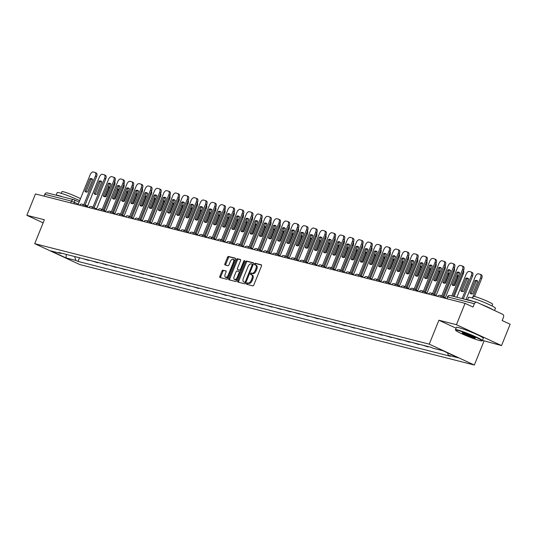 <?xml version="1.0" encoding="UTF-8"?>
<svg xmlns="http://www.w3.org/2000/svg" width="537" height="537" viewBox="0 0 537 537"><rect width="100%" height="100%" fill="white"/><g stroke="black" fill="none" stroke-linecap="round" stroke-linejoin="round"><path stroke-width="0.81" d="M246.577 283.476A0.799 0.409 -65.2 0 0 246.644 284.301A0.799 0.409 -65.2 0 0 246.684 284.315L252.82 285.872A1.141 0.591 -65.2 0 0 253.82 284.972L261.479 266.016A1.141 0.591 -65.2 0 0 261.378 264.835A1.141 0.591 -65.2 0 0 261.324 264.822L255.189 263.258A0.799 0.409 -65.2 0 0 254.491 263.889A0.799 0.409 -65.2 0 0 254.558 264.714A0.799 0.409 -65.2 0 0 254.598 264.728L255.39 264.929A3.645 1.886 -65.2 0 1 255.558 264.996A3.645 1.886 -65.2 0 1 255.874 268.769L255.236 270.353A3.645 1.886 -65.2 0 1 252.028 273.252L251.235 273.044A0.799 0.409 -65.2 0 0 250.531 273.682A0.799 0.409 -65.2 0 0 250.604 274.508A0.799 0.409 -65.2 0 0 250.638 274.521L251.437 274.722A3.645 1.886 -65.2 0 1 251.605 274.783A3.645 1.886 -65.2 0 1 251.92 278.562L251.282 280.139A3.645 1.886 -65.2 0 1 248.074 283.039L247.282 282.838A0.799 0.409 -65.2 0 0 246.577 283.476M252.336 275.139A3.645 1.886 -65.2 0 1 252.504 275.199A3.645 1.886 -65.2 0 1 252.82 278.978L252.182 280.562A3.645 1.886 -65.2 0 1 248.973 283.455L248.181 283.254A0.799 0.409 -65.2 0 0 247.476 283.892A0.799 0.409 -65.2 0 0 247.396 284.496M261.573 265.07L256.095 263.674A0.799 0.409 -65.2 0 0 255.39 264.305A0.799 0.409 -65.2 0 0 255.31 264.909M256.29 265.352A3.645 1.886 -65.2 0 1 256.464 265.412A3.645 1.886 -65.2 0 1 256.78 269.191L256.142 270.769A3.645 1.886 -65.2 0 1 252.934 273.669L252.135 273.467A0.799 0.409 -65.2 0 0 251.437 274.098A0.799 0.409 -65.2 0 0 251.35 274.702M222.989 270.091A1.141 0.591 -65.2 0 0 221.989 270.997L219.841 276.313A1.141 0.591 -65.2 0 0 219.935 277.495A1.141 0.591 -65.2 0 0 219.989 277.515L226.802 279.247A1.141 0.591 -65.2 0 0 227.809 278.347L235.461 259.391A1.141 0.591 -65.2 0 0 235.367 258.21A1.141 0.591 -65.2 0 0 235.313 258.196L228.5 256.458A1.141 0.591 -65.2 0 0 227.493 257.364L224.902 263.788A1.141 0.591 -65.2 0 0 224.996 264.969A1.141 0.591 -65.2 0 0 225.05 264.983L227.97 265.728A1.141 0.591 -65.2 0 0 228.97 264.822L230.259 261.64A3.047 1.577 -65.2 0 1 233.085 259.264A3.047 1.577 -65.2 0 1 233.347 262.425L228.306 274.904A3.047 1.577 -65.2 0 1 225.48 277.273A3.047 1.577 -65.2 0 1 225.218 274.112L226.057 272.037A1.141 0.591 -65.2 0 0 225.956 270.856A1.141 0.591 -65.2 0 0 225.902 270.836L223.889 270.507A1.141 0.591 -65.2 0 0 222.889 271.413L220.741 276.73A1.141 0.591 -65.2 0 0 220.647 277.683M482.448 340.398L501.524 345.58L456.43 324.697L438.897 320.233L429.238 344.15L34.717 243.677L44.383 219.761L26.85 215.297L35.476 193.951L465.055 303.351L473.037 307.05L474.379 303.727L447.73 296.934L446.67 298.673M456.43 324.697L465.055 303.351M237.797 280.891A1.141 0.591 -65.2 0 0 237.898 282.066A1.141 0.591 -65.2 0 0 237.951 282.086L244.765 283.825A1.141 0.591 -65.2 0 0 245.765 282.918L253.424 263.969A1.141 0.591 -65.2 0 0 253.323 262.788A1.141 0.591 -65.2 0 0 253.269 262.768L246.456 261.029A1.141 0.591 -65.2 0 0 245.456 261.935L237.797 280.891L238.697 281.307A1.141 0.591 -65.2 0 0 238.603 282.254M235.783 281.536L228.97 279.804A1.141 0.591 -65.2 0 1 228.916 279.784A1.141 0.591 -65.2 0 1 228.816 278.602L236.475 259.653A1.141 0.591 -65.2 0 1 237.475 258.747L240.395 259.485A1.141 0.591 -65.2 0 1 240.448 259.505A1.141 0.591 -65.2 0 1 240.542 260.687L237.441 268.372A1.141 0.591 -65.2 0 0 237.542 269.554A1.141 0.591 -65.2 0 0 237.596 269.574L239.529 270.064A1.141 0.591 -65.2 0 0 240.529 269.158L243.764 261.157A0.799 0.409 -65.2 0 1 244.503 260.539A0.799 0.409 -65.2 0 1 244.57 261.365L236.79 280.629A1.141 0.591 -65.2 0 1 235.783 281.536M501.524 345.58L510.15 324.234L502.169 320.542L503.511 317.213A2.323 1.98 104.3 0 0 502.572 314.232L477.051 302.412A2.323 1.98 104.3 0 0 476.755 302.311A2.323 1.98 104.3 0 0 474.379 303.727M483.991 341.116L474.332 365.032L79.812 264.56L34.717 243.677M26.85 215.297L43.141 222.842M44.068 196.139L44.799 194.32A2.323 1.98 -75.7 0 1 47.175 192.911L73.824 199.697A2.323 1.98 104.3 0 0 71.448 201.107L44.799 194.32M428.251 346.58L428.11 346.915L426.318 346.09M422.438 345.096L428.11 346.915M419.075 344.244L418.934 344.579L417.142 343.747M413.255 342.76L418.934 344.579M409.892 341.901L409.758 342.244L407.966 341.411M404.079 340.424L409.758 342.244M400.716 339.565L400.582 339.908L398.783 339.075M394.903 338.088L400.582 339.908M391.54 337.229L391.399 337.572L389.607 336.739M385.727 335.753L391.399 337.572M382.364 334.893L382.223 335.229L380.431 334.403M376.544 333.41L382.223 335.229M373.181 332.557L373.047 332.893L371.255 332.061M367.368 331.074L373.047 332.893M364.005 330.221L363.871 330.557L362.072 329.725M358.192 328.738L363.871 330.557M354.829 327.879L354.688 328.221L352.896 327.389M349.016 326.402L354.688 328.221M345.653 325.543L345.513 325.885L343.72 325.053M339.84 324.066L345.513 325.885M336.471 323.207L336.337 323.543L334.544 322.717M330.658 321.723L336.337 323.543M327.295 320.871L327.161 321.207L325.362 320.374M321.482 319.387L327.161 321.207M318.119 318.535L317.985 318.871L316.186 318.038M312.306 317.052L317.985 318.871M308.943 316.192L308.802 316.535L307.01 315.702M303.13 314.716L308.802 316.535M299.76 313.856L299.626 314.199L297.834 313.366M293.947 312.38L299.626 314.199M290.584 311.52L290.45 311.856L288.658 311.03M284.771 310.037L290.45 311.856M281.408 309.184L281.274 309.52L279.475 308.694M275.595 307.701L281.274 309.52M272.232 306.849L272.091 307.184L270.299 306.352M266.419 305.365L272.091 307.184M263.049 304.506L262.915 304.848L261.123 304.016M257.236 303.029L262.915 304.848M253.873 302.17L253.739 302.512L251.947 301.68M248.06 300.693L253.739 302.512M244.697 299.834L244.563 300.17L242.764 299.344M238.884 298.35L244.563 300.17M235.521 297.498L235.381 297.834L233.588 297.008M229.708 296.015L235.381 297.834M226.345 295.162L226.205 295.498L224.412 294.665M220.526 293.679L226.205 295.498M217.163 292.819L217.029 293.162L215.236 292.329M211.35 291.343L217.029 293.162M207.987 290.483L207.853 290.826L206.054 289.993M202.174 289.007L207.853 290.826M198.811 288.147L198.67 288.49L196.878 287.657M192.998 286.664L198.67 288.49M189.635 285.812L189.494 286.147L187.702 285.322M183.815 284.328L189.494 286.147M180.452 283.476L180.318 283.811L178.526 282.979M174.639 281.992L180.318 283.811M171.276 281.133L171.142 281.475L169.343 280.643M165.463 279.656L171.142 281.475M162.1 278.797L161.959 279.139L160.167 278.307M156.287 277.32L161.959 279.139M152.924 276.461L152.783 276.803L150.991 275.971M147.111 274.978L152.783 276.803M143.741 274.125L143.607 274.461L141.815 273.635M137.928 272.642L143.607 274.461M134.565 271.789L134.431 272.125L132.639 271.292M128.752 270.306L134.431 272.125M125.39 269.446L125.255 269.789L123.456 268.956M119.576 267.97L125.255 269.789M116.214 267.111L116.073 267.453L114.28 266.62M110.4 265.634L116.073 267.453M107.031 264.775L106.897 265.117L105.104 264.285M101.218 263.298L106.897 265.117M97.855 262.439L97.721 262.774L95.928 261.949M92.042 260.955L97.721 262.774M88.679 260.103L88.545 260.438L86.746 259.606M82.866 258.619L88.545 260.438M74.67 256.532L75.898 260.445L66.017 257.928L50.867 250.913L60.748 253.43L58.627 252.45L431.03 347.285L433.144 348.271L443.032 350.782L458.182 357.803L448.301 355.286L447.543 352.876M75.898 260.445L78.019 261.425L450.415 356.266L448.301 355.286M429.238 344.15L474.332 365.032M438.897 320.233L456.081 328.188M79.503 257.76L78.019 261.425M60.748 253.43L61.339 253.142M66.333 254.41L66.017 257.928M253.518 263.016L247.356 261.452A1.141 0.591 -65.2 0 0 246.355 262.358L238.697 281.307M244.724 282.187A0.799 0.409 -65.2 0 0 245.429 281.556L252.148 264.922A0.799 0.409 -65.2 0 0 252.075 264.09A0.799 0.409 -65.2 0 0 252.041 264.076L251.202 263.868A3.645 1.886 -65.2 0 0 247.993 266.761L243.402 278.132A3.645 1.886 -65.2 0 0 243.717 281.912A3.645 1.886 -65.2 0 0 243.885 281.972L245.624 282.603A0.799 0.409 -65.2 0 0 245.926 282.522M253.122 264.707A0.799 0.409 -65.2 0 0 252.981 264.513A0.799 0.409 -65.2 0 0 252.94 264.499L252.115 264.11M244.463 282.24A3.645 1.886 -65.2 0 0 244.617 282.334A3.645 1.886 -65.2 0 0 244.791 282.395L243.885 281.972M245.624 282.603L244.791 282.395M240.636 259.74L238.381 259.163A1.141 0.591 -65.2 0 0 237.374 260.069L229.722 279.018A1.141 0.591 -65.2 0 0 229.628 279.972M238.394 269.943A1.141 0.591 -65.2 0 0 238.441 269.97A1.141 0.591 -65.2 0 0 238.495 269.99L240.428 270.48A1.141 0.591 -65.2 0 0 240.972 270.265M234.219 276.347A3.047 1.577 -65.2 0 0 234.481 279.508A3.047 1.577 -65.2 0 0 237.307 277.132L239.086 272.742A1.141 0.591 -65.2 0 0 238.985 271.561A1.141 0.591 -65.2 0 0 238.931 271.541L236.998 271.044A1.141 0.591 -65.2 0 0 235.991 271.95L234.219 276.347M234.481 279.508L235.387 279.925A3.047 1.577 -65.2 0 0 237.542 278.77M240.12 272.387A1.141 0.591 -65.2 0 0 239.885 271.977A1.141 0.591 -65.2 0 0 239.831 271.957L239.032 271.588M226.151 271.084L223.889 270.507M225.48 277.273L226.386 277.689A3.047 1.577 -65.2 0 0 228.54 276.535M234.595 261.546A3.047 1.577 -65.2 0 0 233.984 259.686L233.085 259.264M235.555 258.445L229.4 256.874A1.141 0.591 -65.2 0 0 228.4 257.78L225.802 264.204A1.141 0.591 -65.2 0 0 225.708 265.15M472.788 293.732L477.809 281.307A7.256 3.746 -65.2 0 0 476.963 280.582A7.256 3.746 -65.2 0 0 475.044 280.603L470.029 293.027A7.256 3.746 -65.2 0 0 470.868 293.746A7.256 3.746 -65.2 0 0 472.788 293.732M472.412 298.042L480.548 277.911A3.484 1.799 -65.2 0 0 480.246 274.3A3.484 1.799 -65.2 0 0 480.078 274.246L478.373 273.81A3.484 1.799 -65.2 0 0 475.312 276.575L466.015 299.572M471.499 293.92A7.256 3.746 -65.2 0 1 471.197 293.571L476.218 281.146L475.044 280.603M477.507 280.952A7.256 3.746 -65.2 0 0 476.218 281.146M481.253 274.79A3.484 1.799 114.8 0 1 481.414 274.843A3.484 1.799 114.8 0 1 481.716 278.455L480.548 277.911M474.446 296.458L481.716 278.455M471.197 293.571L470.029 293.027M453.463 285.57A7.256 3.746 114.8 0 1 453.161 285.214L458.182 272.789A7.256 3.746 114.8 0 1 459.471 272.601M463.216 266.433A3.484 1.799 114.8 0 1 463.377 266.493A3.484 1.799 114.8 0 1 463.679 270.098L453.1 296.283M457.007 272.246L451.986 284.67A7.256 3.746 114.8 0 0 452.832 285.395A7.256 3.746 114.8 0 0 454.752 285.375L459.773 272.95A7.256 3.746 114.8 0 0 458.927 272.232A7.256 3.746 114.8 0 0 457.007 272.246L458.182 272.789M451.839 295.961L462.505 269.561A3.484 1.799 -65.2 0 0 462.203 265.949A3.484 1.799 -65.2 0 0 462.042 265.889L460.337 265.459A3.484 1.799 -65.2 0 0 457.269 268.225L445.126 298.277M451.986 284.67L453.161 285.214M463.612 291.39L468.633 278.972A7.256 3.746 -65.2 0 0 467.787 278.247A7.256 3.746 -65.2 0 0 465.868 278.267L460.847 290.685A7.256 3.746 -65.2 0 0 461.692 291.41A7.256 3.746 -65.2 0 0 463.612 291.39M462.075 298.572L471.365 275.575A3.484 1.799 -65.2 0 0 471.063 271.964A3.484 1.799 -65.2 0 0 470.902 271.903L469.197 271.474A3.484 1.799 -65.2 0 0 466.129 274.239L456.839 297.236M462.323 291.584A7.256 3.746 -65.2 0 1 462.021 291.229L467.042 278.81L465.868 278.267M468.331 278.616A7.256 3.746 -65.2 0 0 467.042 278.81M472.077 272.447A3.484 1.799 114.8 0 1 472.238 272.507A3.484 1.799 114.8 0 1 472.54 276.119L471.365 275.575M463.337 298.894L472.54 276.119M462.021 291.229L460.847 290.685M458.585 275.897A7.256 3.746 -65.2 0 0 456.947 275.843M454.201 285.536L457.86 276.468L456.88 276.011M458.417 276.313A7.256 3.746 -65.2 0 0 457.86 276.468M463.491 270.561A3.484 1.799 114.8 0 1 463.364 273.776L462.377 273.326M454.161 296.558L463.364 273.776M444.287 283.234A7.256 3.746 114.8 0 1 443.985 282.878L448.999 270.453A7.256 3.746 114.8 0 1 450.295 270.265M454.034 264.097A3.484 1.799 114.8 0 1 454.201 264.157A3.484 1.799 114.8 0 1 454.503 267.762L442.857 296.585M447.831 269.91L442.81 282.334A7.256 3.746 114.8 0 0 443.656 283.059A7.256 3.746 114.8 0 0 445.576 283.039L450.597 270.614A7.256 3.746 114.8 0 0 449.751 269.889A7.256 3.746 114.8 0 0 447.831 269.91L448.999 270.453M441.683 296.041L453.329 267.218A3.484 1.799 -65.2 0 0 453.027 263.613A3.484 1.799 -65.2 0 0 452.866 263.553L451.161 263.117A3.484 1.799 -65.2 0 0 448.093 265.889L435.95 295.941M442.81 282.334L443.985 282.878M435.111 280.891A7.256 3.746 114.8 0 1 434.802 280.542L439.823 268.117A7.256 3.746 114.8 0 1 441.112 267.923M444.858 261.761A3.484 1.799 114.8 0 1 445.025 261.814A3.484 1.799 114.8 0 1 445.327 265.426L433.681 294.242M438.655 267.574L433.634 279.999A7.256 3.746 114.8 0 0 434.48 280.723A7.256 3.746 114.8 0 0 436.4 280.703L441.421 268.278A7.256 3.746 114.8 0 0 440.575 267.554A7.256 3.746 114.8 0 0 438.655 267.574L439.823 268.117M432.507 293.699L444.153 264.882A3.484 1.799 -65.2 0 0 443.851 261.277A3.484 1.799 -65.2 0 0 443.69 261.217L441.978 260.781A3.484 1.799 -65.2 0 0 438.917 263.553L426.774 293.605M433.634 279.999L434.802 280.542M457.772 330.403A14.163 1.161 -158 0 0 455.658 330.302A14.163 1.161 -158 0 0 465.344 335.33A14.163 1.161 -158 0 0 479.783 340.592A14.163 1.161 -158 0 0 481.823 340.874A14.163 1.161 -158 0 0 473.245 336.108A14.163 1.161 -158 0 0 457.772 330.403M455.658 330.302L455.463 329.852A14.512 1.188 22 0 1 455.457 329.738A14.512 1.188 22 0 1 457.631 329.953A14.512 1.188 22 0 1 472.956 335.578A14.512 1.188 22 0 1 482.36 340.612A14.512 1.188 22 0 1 482.28 340.686L481.823 340.874M463.277 332.953A7.082 0.584 22 0 1 470.493 335.585A7.082 0.584 22 0 1 475.339 338.095A7.082 0.584 22 0 1 474.278 338.048A7.082 0.584 22 0 1 466.546 335.195A7.082 0.584 22 0 1 462.25 332.812A7.082 0.584 22 0 1 463.277 332.953M462.787 332.839A6.733 0.55 -158 0 0 467.727 335.289A6.733 0.55 -158 0 0 474.137 337.598A6.733 0.55 -158 0 0 474.936 337.746M467.492 299.948L468.539 297.35A14.512 1.188 22 0 1 470.721 297.565A14.512 1.188 22 0 1 486.045 303.183A14.512 1.188 22 0 1 495.45 308.218L494.523 310.507M467.532 299.961A14.512 1.188 22 0 1 469.64 300.243A14.512 1.188 22 0 1 474.158 301.646M472.62 298.102L473.305 296.404A10.445 0.859 22 0 1 474.876 296.558A10.445 0.859 22 0 1 485.904 300.606A10.445 0.859 22 0 1 492.677 304.231L491.993 305.929M455.457 329.738L456.41 327.382A14.512 1.188 22 0 1 458.585 327.597A14.512 1.188 22 0 1 473.909 333.215A14.512 1.188 22 0 1 483.313 338.25L482.36 340.612M480.595 304.056A14.512 1.188 22 0 1 493.355 309.963M56.143 195.193L57.197 192.595A14.512 1.188 22 0 1 59.379 192.81A14.512 1.188 22 0 1 79.677 200.697M56.19 195.206A14.512 1.188 22 0 1 58.291 195.488A14.512 1.188 22 0 1 62.809 196.891M61.272 193.347L61.963 191.649A10.445 0.859 22 0 1 63.527 191.803A10.445 0.859 22 0 1 72.388 194.938A10.445 0.859 22 0 1 80.476 198.717M449.409 273.561A7.256 3.746 -65.2 0 0 447.771 273.508M445.025 283.194L448.684 274.132L447.704 273.675M449.234 273.977A7.256 3.746 -65.2 0 0 448.684 274.132M454.315 268.225A3.484 1.799 114.8 0 1 454.188 271.44L453.201 270.984M443.844 297.042L454.188 271.44M440.226 271.219A7.256 3.746 -65.2 0 0 438.595 271.165M435.843 280.858L439.508 271.796L438.521 271.339M440.058 271.641A7.256 3.746 -65.2 0 0 439.508 271.796M445.139 265.882A3.484 1.799 114.8 0 1 445.005 269.104L444.025 268.648M434.668 294.699L445.005 269.104M431.05 268.883A7.256 3.746 -65.2 0 0 429.412 268.829M426.667 278.522L430.332 269.46L429.345 269.003M430.882 269.299A7.256 3.746 -65.2 0 0 430.332 269.46M435.963 263.546A3.484 1.799 114.8 0 1 435.829 266.768L434.842 266.312M425.485 292.363L435.829 266.768M425.928 278.555A7.256 3.746 114.8 0 1 425.626 278.206L430.647 265.781A7.256 3.746 114.8 0 1 431.936 265.587M435.682 259.425A3.484 1.799 114.8 0 1 435.843 259.478A3.484 1.799 114.8 0 1 436.145 263.09L424.505 291.906M429.472 265.238L424.458 277.663A7.256 3.746 114.8 0 0 425.297 278.381A7.256 3.746 114.8 0 0 427.217 278.367L432.238 265.943A7.256 3.746 114.8 0 0 431.399 265.218A7.256 3.746 114.8 0 0 429.472 265.238L430.647 265.781M423.331 291.363L434.977 262.546A3.484 1.799 -65.2 0 0 434.675 258.935A3.484 1.799 -65.2 0 0 434.507 258.881L432.802 258.445A3.484 1.799 -65.2 0 0 429.741 261.21L417.598 291.269M424.458 277.663L425.626 278.206M416.752 276.219A7.256 3.746 114.8 0 1 416.45 275.864L421.471 263.445A7.256 3.746 114.8 0 1 422.76 263.251M426.506 257.082A3.484 1.799 114.8 0 1 426.667 257.142A3.484 1.799 114.8 0 1 426.969 260.754L415.323 289.571M420.296 262.902L415.276 275.327A7.256 3.746 114.8 0 0 416.121 276.045A7.256 3.746 114.8 0 0 418.041 276.025L423.062 263.607A7.256 3.746 114.8 0 0 422.216 262.882A7.256 3.746 114.8 0 0 420.296 262.902L421.471 263.445M414.155 289.027L425.794 260.21A3.484 1.799 -65.2 0 0 425.492 256.599A3.484 1.799 -65.2 0 0 425.331 256.538L423.626 256.109A3.484 1.799 -65.2 0 0 420.558 258.874L408.415 288.933M415.276 275.327L416.45 275.864M407.576 273.883A7.256 3.746 114.8 0 1 407.274 273.528L412.295 261.103A7.256 3.746 114.8 0 1 413.584 260.915M417.33 254.746A3.484 1.799 114.8 0 1 417.491 254.807A3.484 1.799 114.8 0 1 417.793 258.418L406.147 287.235M411.12 260.566L406.1 272.984A7.256 3.746 114.8 0 0 406.945 273.709A7.256 3.746 114.8 0 0 408.865 273.689L413.886 261.264A7.256 3.746 114.8 0 0 413.04 260.546A7.256 3.746 114.8 0 0 411.12 260.566L412.295 261.103M404.979 286.691L416.618 257.874A3.484 1.799 -65.2 0 0 416.316 254.263A3.484 1.799 -65.2 0 0 416.155 254.202L414.45 253.773A3.484 1.799 -65.2 0 0 411.382 256.538L399.239 286.59M406.1 272.984L407.274 273.528M398.4 271.547A7.256 3.746 114.8 0 1 398.098 271.192L403.112 258.767A7.256 3.746 114.8 0 1 404.401 258.579M408.147 252.41A3.484 1.799 114.8 0 1 408.315 252.471A3.484 1.799 114.8 0 1 408.617 256.075L396.971 284.899M401.945 258.223L396.924 270.648A7.256 3.746 114.8 0 0 397.769 271.373A7.256 3.746 114.8 0 0 399.689 271.353L404.71 258.928A7.256 3.746 114.8 0 0 403.864 258.203A7.256 3.746 114.8 0 0 401.945 258.223L403.112 258.767M395.796 284.355L407.442 255.531A3.484 1.799 -65.2 0 0 407.14 251.927A3.484 1.799 -65.2 0 0 406.979 251.866L405.267 251.43A3.484 1.799 -65.2 0 0 402.206 254.202L390.063 284.254M396.924 270.648L398.098 271.192M389.218 269.205A7.256 3.746 114.8 0 1 388.916 268.856L393.936 256.431A7.256 3.746 114.8 0 1 395.225 256.236M398.971 250.074A3.484 1.799 114.8 0 1 399.132 250.128A3.484 1.799 114.8 0 1 399.434 253.739L387.795 282.556M392.762 255.887L387.748 268.312A7.256 3.746 114.8 0 0 388.587 269.037A7.256 3.746 114.8 0 0 390.513 269.017L395.527 256.592A7.256 3.746 114.8 0 0 394.688 255.867A7.256 3.746 114.8 0 0 392.762 255.887L393.936 256.431M386.62 282.019L398.266 253.196A3.484 1.799 -65.2 0 0 397.964 249.591A3.484 1.799 -65.2 0 0 397.796 249.53L396.091 249.094A3.484 1.799 -65.2 0 0 393.03 251.866L380.887 281.918M387.748 268.312L388.916 268.856M380.042 266.869A7.256 3.746 114.8 0 1 379.74 266.52L384.761 254.095A7.256 3.746 114.8 0 1 386.049 253.9M389.795 247.738A3.484 1.799 114.8 0 1 389.956 247.792A3.484 1.799 114.8 0 1 390.258 251.403L378.612 280.22M383.586 253.551L378.565 265.976A7.256 3.746 114.8 0 0 379.411 266.701A7.256 3.746 114.8 0 0 381.33 266.681L386.351 254.256A7.256 3.746 114.8 0 0 385.506 253.531A7.256 3.746 114.8 0 0 383.586 253.551L384.761 254.095M377.444 279.676L389.083 250.86A3.484 1.799 -65.2 0 0 388.781 247.248A3.484 1.799 -65.2 0 0 388.62 247.195L386.915 246.758A3.484 1.799 -65.2 0 0 383.848 249.524L371.705 279.582M378.565 265.976L379.74 266.52M370.866 264.533A7.256 3.746 114.8 0 1 370.564 264.177L375.585 251.759A7.256 3.746 114.8 0 1 376.873 251.564M380.619 245.396A3.484 1.799 114.8 0 1 380.78 245.456A3.484 1.799 114.8 0 1 381.082 249.067L369.436 277.884M374.41 251.215L369.389 263.64A7.256 3.746 114.8 0 0 370.235 264.358A7.256 3.746 114.8 0 0 372.154 264.338L377.175 251.92A7.256 3.746 114.8 0 0 376.33 251.195A7.256 3.746 114.8 0 0 374.41 251.215L375.585 251.759M368.268 277.34L379.907 248.524A3.484 1.799 -65.2 0 0 379.605 244.912A3.484 1.799 -65.2 0 0 379.444 244.859L377.739 244.422A3.484 1.799 -65.2 0 0 374.672 247.188L362.529 277.246M369.389 263.64L370.564 264.177M361.69 262.197A7.256 3.746 114.8 0 1 361.388 261.841L366.402 249.416A7.256 3.746 114.8 0 1 367.691 249.228M371.436 243.06A3.484 1.799 114.8 0 1 371.604 243.12A3.484 1.799 114.8 0 1 371.906 246.731L360.26 275.548M365.234 248.879L360.213 261.297A7.256 3.746 114.8 0 0 361.059 262.022A7.256 3.746 114.8 0 0 362.978 262.002L367.999 249.577A7.256 3.746 114.8 0 0 367.154 248.859A7.256 3.746 114.8 0 0 365.234 248.879L366.402 249.416M359.085 275.004L370.731 246.188A3.484 1.799 -65.2 0 0 370.429 242.576A3.484 1.799 -65.2 0 0 370.268 242.516L368.563 242.086A3.484 1.799 -65.2 0 0 365.496 244.852L353.353 274.904M360.213 261.297L361.388 261.841M352.514 259.861A7.256 3.746 114.8 0 1 352.205 259.505L357.226 247.08A7.256 3.746 114.8 0 1 358.515 246.892M362.26 240.724A3.484 1.799 114.8 0 1 362.421 240.784A3.484 1.799 114.8 0 1 362.723 244.389L351.084 273.212M356.051 246.537L351.037 258.962A7.256 3.746 114.8 0 0 351.876 259.686A7.256 3.746 114.8 0 0 353.802 259.666L358.817 247.242A7.256 3.746 114.8 0 0 357.978 246.517A7.256 3.746 114.8 0 0 356.051 246.537L357.226 247.08M349.909 272.668L361.555 243.845A3.484 1.799 -65.2 0 0 361.253 240.24A3.484 1.799 -65.2 0 0 361.086 240.18L359.381 239.744A3.484 1.799 -65.2 0 0 356.32 242.516L344.177 272.568M351.037 258.962L352.205 259.505M343.331 257.518A7.256 3.746 114.8 0 1 343.029 257.169L348.05 244.744A7.256 3.746 114.8 0 1 349.339 244.55M353.084 238.388A3.484 1.799 114.8 0 1 353.245 238.441A3.484 1.799 114.8 0 1 353.547 242.053L341.908 270.87M346.875 244.201L341.854 256.626A7.256 3.746 114.8 0 0 342.7 257.351A7.256 3.746 114.8 0 0 344.62 257.33L349.641 244.906A7.256 3.746 114.8 0 0 348.795 244.181A7.256 3.746 114.8 0 0 346.875 244.201L348.05 244.744M340.733 270.333L352.373 241.509A3.484 1.799 -65.2 0 0 352.077 237.904A3.484 1.799 -65.2 0 0 351.91 237.844L350.205 237.408A3.484 1.799 -65.2 0 0 347.137 240.18L334.994 270.232M341.854 256.626L343.029 257.169M334.155 255.182A7.256 3.746 114.8 0 1 333.853 254.833L338.874 242.409A7.256 3.746 114.8 0 1 340.163 242.214M343.908 236.052A3.484 1.799 114.8 0 1 344.069 236.105A3.484 1.799 114.8 0 1 344.371 239.717L332.725 268.534M337.699 241.865L332.678 254.29A7.256 3.746 114.8 0 0 333.524 255.015A7.256 3.746 114.8 0 0 335.444 254.994L340.465 242.57A7.256 3.746 114.8 0 0 339.619 241.845A7.256 3.746 114.8 0 0 337.699 241.865L338.874 242.409M331.557 267.99L343.197 239.173A3.484 1.799 -65.2 0 0 342.895 235.562A3.484 1.799 -65.2 0 0 342.734 235.508L341.029 235.072A3.484 1.799 -65.2 0 0 337.961 237.837L325.818 267.896M332.678 254.29L333.853 254.833M324.979 252.846A7.256 3.746 114.8 0 1 324.677 252.491L329.691 240.073A7.256 3.746 114.8 0 1 330.98 239.878M334.726 233.709A3.484 1.799 114.8 0 1 334.893 233.77A3.484 1.799 114.8 0 1 335.195 237.381L323.549 266.198M328.523 239.529L323.502 251.954A7.256 3.746 114.8 0 0 324.348 252.672A7.256 3.746 114.8 0 0 326.268 252.652L331.289 240.234A7.256 3.746 114.8 0 0 330.443 239.509A7.256 3.746 114.8 0 0 328.523 239.529L329.691 240.073M322.375 265.654L334.021 236.837A3.484 1.799 -65.2 0 0 333.719 233.226A3.484 1.799 -65.2 0 0 333.558 233.172L331.853 232.736A3.484 1.799 -65.2 0 0 328.785 235.501L316.642 265.56M323.502 251.954L324.677 252.491M315.803 250.511A7.256 3.746 114.8 0 1 315.494 250.155L320.515 237.73A7.256 3.746 114.8 0 1 321.804 237.542M325.55 231.373A3.484 1.799 114.8 0 1 325.711 231.434A3.484 1.799 114.8 0 1 326.013 235.045L314.373 263.862M319.347 237.193L314.326 249.611A7.256 3.746 114.8 0 0 315.165 250.336A7.256 3.746 114.8 0 0 317.092 250.316L322.106 237.891A7.256 3.746 114.8 0 0 321.267 237.173A7.256 3.746 114.8 0 0 319.347 237.193L320.515 237.73M313.199 263.318L324.845 234.501A3.484 1.799 -65.2 0 0 324.543 230.89A3.484 1.799 -65.2 0 0 324.382 230.829L322.67 230.4A3.484 1.799 -65.2 0 0 319.609 233.165L307.466 263.217M314.326 249.611L315.494 250.155M306.62 248.175A7.256 3.746 114.8 0 1 306.318 247.819L311.339 235.394A7.256 3.746 114.8 0 1 312.628 235.206M316.374 229.037A3.484 1.799 114.8 0 1 316.535 229.098A3.484 1.799 114.8 0 1 316.837 232.702L305.197 261.526M310.164 234.85L305.144 247.275A7.256 3.746 114.8 0 0 305.989 248A7.256 3.746 114.8 0 0 307.909 247.98L312.93 235.555A7.256 3.746 114.8 0 0 312.084 234.837A7.256 3.746 114.8 0 0 310.164 234.85L311.339 235.394M304.023 260.982L315.669 232.159A3.484 1.799 -65.2 0 0 315.367 228.554A3.484 1.799 -65.2 0 0 315.199 228.493L313.494 228.057A3.484 1.799 -65.2 0 0 310.433 230.829L298.29 260.881M305.144 247.275L306.318 247.819M297.444 245.839A7.256 3.746 114.8 0 1 297.142 245.483L302.163 233.058A7.256 3.746 114.8 0 1 303.452 232.863M307.198 226.701A3.484 1.799 114.8 0 1 307.359 226.755A3.484 1.799 114.8 0 1 307.661 230.366L296.015 259.183M300.988 232.514L295.968 244.939A7.256 3.746 114.8 0 0 296.813 245.664A7.256 3.746 114.8 0 0 298.733 245.644L303.754 233.219A7.256 3.746 114.8 0 0 302.908 232.494A7.256 3.746 114.8 0 0 300.988 232.514L302.163 233.058M294.847 258.646L306.486 229.823A3.484 1.799 -65.2 0 0 306.184 226.218A3.484 1.799 -65.2 0 0 306.023 226.158L304.318 225.721A3.484 1.799 -65.2 0 0 301.25 228.493L289.107 258.545M295.968 244.939L297.142 245.483M288.268 243.496A7.256 3.746 114.8 0 1 287.966 243.147L292.98 230.722A7.256 3.746 114.8 0 1 294.276 230.527M298.015 224.365A3.484 1.799 114.8 0 1 298.183 224.419A3.484 1.799 114.8 0 1 298.485 228.03L286.839 256.847M291.813 230.178L286.792 242.603A7.256 3.746 114.8 0 0 287.637 243.328A7.256 3.746 114.8 0 0 289.557 243.308L294.578 230.883A7.256 3.746 114.8 0 0 293.732 230.158A7.256 3.746 114.8 0 0 291.813 230.178L292.98 230.722M285.664 256.303L297.31 227.487A3.484 1.799 -65.2 0 0 297.008 223.875A3.484 1.799 -65.2 0 0 296.847 223.822L295.142 223.385A3.484 1.799 -65.2 0 0 292.074 226.151L279.931 256.209M286.792 242.603L287.966 243.147M279.092 241.16A7.256 3.746 114.8 0 1 278.784 240.804L283.805 228.386A7.256 3.746 114.8 0 1 285.093 228.191M288.839 222.023A3.484 1.799 114.8 0 1 289.007 222.083A3.484 1.799 114.8 0 1 289.302 225.694L277.663 254.511M282.637 227.842L277.616 240.267A7.256 3.746 114.8 0 0 278.455 240.985A7.256 3.746 114.8 0 0 280.381 240.972L285.395 228.547A7.256 3.746 114.8 0 0 284.556 227.822A7.256 3.746 114.8 0 0 282.637 227.842L283.805 228.386M276.488 253.967L288.134 225.151A3.484 1.799 -65.2 0 0 287.832 221.539A3.484 1.799 -65.2 0 0 287.671 221.486L285.959 221.049A3.484 1.799 -65.2 0 0 282.898 223.815L270.755 253.873M277.616 240.267L278.784 240.804M269.91 238.824A7.256 3.746 114.8 0 1 269.608 238.468L274.629 226.043A7.256 3.746 114.8 0 1 275.917 225.855M279.663 219.687A3.484 1.799 114.8 0 1 279.824 219.747A3.484 1.799 114.8 0 1 280.126 223.358L268.487 252.175M273.454 225.506L268.44 237.925A7.256 3.746 114.8 0 0 269.279 238.65A7.256 3.746 114.8 0 0 271.198 238.629L276.219 226.205A7.256 3.746 114.8 0 0 275.38 225.486A7.256 3.746 114.8 0 0 273.454 225.506L274.629 226.043M267.312 251.631L278.958 222.815A3.484 1.799 -65.2 0 0 278.656 219.203A3.484 1.799 -65.2 0 0 278.488 219.143L276.783 218.713A3.484 1.799 -65.2 0 0 273.722 221.479L261.579 251.531M268.44 237.925L269.608 238.468M260.734 236.488A7.256 3.746 114.8 0 1 260.432 236.132L265.453 223.707A7.256 3.746 114.8 0 1 266.741 223.52M270.487 217.351A3.484 1.799 114.8 0 1 270.648 217.411A3.484 1.799 114.8 0 1 270.95 221.016L259.304 249.839M264.278 223.164L259.257 235.589A7.256 3.746 114.8 0 0 260.103 236.314A7.256 3.746 114.8 0 0 262.022 236.293L267.043 223.869A7.256 3.746 114.8 0 0 266.198 223.15A7.256 3.746 114.8 0 0 264.278 223.164L265.453 223.707M258.136 249.296L269.775 220.479A3.484 1.799 -65.2 0 0 269.473 216.867A3.484 1.799 -65.2 0 0 269.312 216.807L267.607 216.371A3.484 1.799 -65.2 0 0 264.54 219.143L252.397 249.195M259.257 235.589L260.432 236.132M421.874 266.547A7.256 3.746 -65.2 0 0 420.236 266.493M417.491 276.186L421.156 267.124L420.169 266.667M421.706 266.963A7.256 3.746 -65.2 0 0 421.156 267.124M426.781 261.21A3.484 1.799 114.8 0 1 426.653 264.432L425.666 263.976M416.309 290.027L426.653 264.432M412.698 264.211A7.256 3.746 -65.2 0 0 411.06 264.157M408.315 273.85L411.973 264.781L410.993 264.325M412.53 264.627A7.256 3.746 -65.2 0 0 411.973 264.781M417.605 258.874A3.484 1.799 114.8 0 1 417.477 262.09L416.49 261.64M407.133 287.691L417.477 262.09M403.515 261.875A7.256 3.746 -65.2 0 0 401.884 261.821M399.139 271.507L402.797 262.445L401.81 261.989M403.347 262.291A7.256 3.746 -65.2 0 0 402.797 262.445M408.429 256.538A3.484 1.799 114.8 0 1 408.295 259.754L407.314 259.297M397.957 285.355L408.295 259.754M394.339 259.532A7.256 3.746 -65.2 0 0 392.701 259.478M389.956 269.171L393.621 260.109L392.634 259.653M394.171 259.955A7.256 3.746 -65.2 0 0 393.621 260.109M399.253 254.196A3.484 1.799 114.8 0 1 399.119 257.418L398.132 256.961M388.775 283.012L399.119 257.418M385.163 257.196A7.256 3.746 -65.2 0 0 383.525 257.142M380.78 266.835L384.445 257.773L383.458 257.317M384.995 257.612A7.256 3.746 -65.2 0 0 384.445 257.773M390.07 251.86A3.484 1.799 114.8 0 1 389.943 255.082L388.956 254.625M379.599 280.676L389.943 255.082M375.987 254.86A7.256 3.746 -65.2 0 0 374.349 254.807M371.604 264.499L375.262 255.437L374.282 254.981M375.819 255.276A7.256 3.746 -65.2 0 0 375.262 255.437M380.894 249.524A3.484 1.799 114.8 0 1 380.767 252.746L379.78 252.289M370.423 278.341L380.767 252.746M366.811 252.524A7.256 3.746 -65.2 0 0 365.173 252.471M362.428 262.163L366.086 253.095L365.1 252.638M366.637 252.94A7.256 3.746 -65.2 0 0 366.086 253.095M371.718 247.188A3.484 1.799 114.8 0 1 371.584 250.41L370.604 249.953M361.247 276.005L371.584 250.41M357.629 250.188A7.256 3.746 -65.2 0 0 355.997 250.135M353.245 259.821L356.91 250.759L355.924 250.302M357.461 250.604A7.256 3.746 -65.2 0 0 356.91 250.759M362.542 244.852A3.484 1.799 114.8 0 1 362.408 248.067L361.421 247.611M352.064 273.669L362.408 248.067M348.453 247.846A7.256 3.746 -65.2 0 0 346.815 247.792M344.069 257.485L347.734 248.423L346.748 247.966M348.285 248.269A7.256 3.746 -65.2 0 0 347.734 248.423M353.366 242.509A3.484 1.799 114.8 0 1 353.232 245.731L352.245 245.275M342.888 271.326L353.232 245.731M339.277 245.51A7.256 3.746 -65.2 0 0 337.639 245.456M334.893 255.149L338.552 246.087L337.572 245.631M339.109 245.926A7.256 3.746 -65.2 0 0 338.552 246.087M344.183 240.173A3.484 1.799 114.8 0 1 344.056 243.395L343.069 242.939M333.712 268.99L344.056 243.395M330.101 243.174A7.256 3.746 -65.2 0 0 328.463 243.12M325.717 252.813L329.376 243.751L328.389 243.295M329.926 243.59A7.256 3.746 -65.2 0 0 329.376 243.751M335.007 237.837A3.484 1.799 114.8 0 1 334.873 241.059L333.893 240.603M324.536 266.654L334.873 241.059M320.918 240.838A7.256 3.746 -65.2 0 0 319.287 240.784M316.535 250.477L320.2 241.408L319.213 240.952M320.75 241.254A7.256 3.746 -65.2 0 0 320.2 241.408M325.831 235.501A3.484 1.799 114.8 0 1 325.697 238.723L324.71 238.267M315.36 264.318L325.697 238.723M311.742 238.502A7.256 3.746 -65.2 0 0 310.104 238.448M307.359 248.134L311.024 239.072L310.037 238.616M311.574 238.918A7.256 3.746 -65.2 0 0 311.024 239.072M316.655 233.165A3.484 1.799 114.8 0 1 316.521 236.381L315.534 235.924M306.177 261.982L316.521 236.381M302.566 236.159A7.256 3.746 -65.2 0 0 300.928 236.105M298.183 245.798L301.841 236.736L300.861 236.28M302.398 236.582A7.256 3.746 -65.2 0 0 301.841 236.736M307.473 230.823A3.484 1.799 114.8 0 1 307.345 234.045L306.358 233.588M297.001 259.639L307.345 234.045M293.39 233.823A7.256 3.746 -65.2 0 0 291.752 233.77M289.007 243.462L292.665 234.4L291.685 233.944M293.215 234.246A7.256 3.746 -65.2 0 0 292.665 234.4M298.297 228.487A3.484 1.799 114.8 0 1 298.163 231.709L297.183 231.252M287.825 257.304L298.163 231.709M284.207 231.487A7.256 3.746 -65.2 0 0 282.576 231.434M279.824 241.126L283.489 232.065L282.502 231.608M284.039 231.903A7.256 3.746 -65.2 0 0 283.489 232.065M289.121 226.151A3.484 1.799 114.8 0 1 288.987 229.373L288.007 228.916M278.649 254.968L288.987 229.373M275.031 229.151A7.256 3.746 -65.2 0 0 273.393 229.098M270.648 238.79L274.313 229.722L273.326 229.272M274.863 229.567A7.256 3.746 -65.2 0 0 274.313 229.722M279.945 223.815A3.484 1.799 114.8 0 1 279.811 227.037L278.824 226.58M269.467 252.632L279.811 227.037M265.855 226.815A7.256 3.746 -65.2 0 0 264.217 226.762M261.472 236.448L265.137 227.386L264.15 226.929M265.687 227.232A7.256 3.746 -65.2 0 0 265.137 227.386M270.762 221.479A3.484 1.799 114.8 0 1 270.635 224.694L269.648 224.238M260.291 250.296L270.635 224.694M256.679 224.473A7.256 3.746 -65.2 0 0 255.041 224.419M252.296 234.112L255.954 225.05L254.974 224.594M256.511 224.896A7.256 3.746 -65.2 0 0 255.954 225.05M261.586 219.143A3.484 1.799 114.8 0 1 261.459 222.358L260.472 221.902M251.115 247.953L261.459 222.358M247.497 222.137A7.256 3.746 -65.2 0 0 245.865 222.083M243.12 231.776L246.778 222.714L245.792 222.258M247.329 222.56A7.256 3.746 -65.2 0 0 246.778 222.714M252.41 216.8A3.484 1.799 114.8 0 1 252.276 220.022L251.296 219.566M241.939 245.617L252.276 220.022M251.558 234.152A7.256 3.746 114.8 0 1 251.256 233.796L256.277 221.372A7.256 3.746 114.8 0 1 257.565 221.177M261.311 215.015A3.484 1.799 114.8 0 1 261.472 215.069A3.484 1.799 114.8 0 1 261.774 218.68L250.128 247.497M255.102 220.828L250.081 233.253A7.256 3.746 114.8 0 0 250.927 233.978A7.256 3.746 114.8 0 0 252.846 233.957L257.867 221.533A7.256 3.746 114.8 0 0 257.022 220.808A7.256 3.746 114.8 0 0 255.102 220.828L256.277 221.372M248.96 246.96L260.599 218.136A3.484 1.799 -65.2 0 0 260.297 214.532A3.484 1.799 -65.2 0 0 260.136 214.471L258.431 214.035A3.484 1.799 -65.2 0 0 255.364 216.807L243.221 246.859M250.081 233.253L251.256 233.796M242.382 231.809A7.256 3.746 114.8 0 1 242.08 231.46L247.094 219.036A7.256 3.746 114.8 0 1 248.383 218.841M252.128 212.679A3.484 1.799 114.8 0 1 252.296 212.733A3.484 1.799 114.8 0 1 252.598 216.344L240.952 245.161M245.926 218.492L240.905 230.917A7.256 3.746 114.8 0 0 241.751 231.642A7.256 3.746 114.8 0 0 243.67 231.622L248.691 219.197A7.256 3.746 114.8 0 0 247.846 218.472A7.256 3.746 114.8 0 0 245.926 218.492L247.094 219.036M239.777 244.617L251.423 215.8A3.484 1.799 -65.2 0 0 251.121 212.189A3.484 1.799 -65.2 0 0 250.96 212.135L249.249 211.699A3.484 1.799 -65.2 0 0 246.188 214.464L234.045 244.523M240.905 230.917L242.08 231.46M233.199 229.474A7.256 3.746 114.8 0 1 232.897 229.124L237.918 216.7A7.256 3.746 114.8 0 1 239.207 216.505M242.952 210.336A3.484 1.799 114.8 0 1 243.113 210.397A3.484 1.799 114.8 0 1 243.415 214.008L231.776 242.825M236.743 216.156L231.729 228.581A7.256 3.746 114.8 0 0 232.568 229.299A7.256 3.746 114.8 0 0 234.494 229.286L239.509 216.861A7.256 3.746 114.8 0 0 238.67 216.136A7.256 3.746 114.8 0 0 236.743 216.156L237.918 216.7M230.601 242.281L242.247 213.464A3.484 1.799 -65.2 0 0 241.945 209.853A3.484 1.799 -65.2 0 0 241.778 209.799L240.073 209.363A3.484 1.799 -65.2 0 0 237.012 212.128L224.869 242.187M231.729 228.581L232.897 229.124M224.023 227.138A7.256 3.746 114.8 0 1 223.721 226.782L228.742 214.364A7.256 3.746 114.8 0 1 230.031 214.169M233.776 208A3.484 1.799 114.8 0 1 233.937 208.061A3.484 1.799 114.8 0 1 234.239 211.672L222.593 240.489M227.567 213.82L222.546 226.238A7.256 3.746 114.8 0 0 223.392 226.963A7.256 3.746 114.8 0 0 225.312 226.943L230.333 214.525A7.256 3.746 114.8 0 0 229.487 213.8A7.256 3.746 114.8 0 0 227.567 213.82L228.742 214.364M221.425 239.945L233.065 211.128A3.484 1.799 -65.2 0 0 232.763 207.517A3.484 1.799 -65.2 0 0 232.602 207.457L230.897 207.027A3.484 1.799 -65.2 0 0 227.829 209.792L215.686 239.844M222.546 226.238L223.721 226.782M238.321 219.801A7.256 3.746 -65.2 0 0 236.683 219.747M233.937 229.44L237.602 220.378L236.616 219.922M238.153 220.217A7.256 3.746 -65.2 0 0 237.602 220.378M243.234 214.464A3.484 1.799 114.8 0 1 243.1 217.686L242.113 217.23M232.756 243.281L243.1 217.686M214.847 224.802A7.256 3.746 114.8 0 1 214.545 224.446L219.566 212.021A7.256 3.746 114.8 0 1 220.855 211.833M224.6 205.664A3.484 1.799 114.8 0 1 224.761 205.725A3.484 1.799 114.8 0 1 225.063 209.329L213.417 238.153M218.391 211.477L213.37 223.902A7.256 3.746 114.8 0 0 214.216 224.627A7.256 3.746 114.8 0 0 216.136 224.607L221.157 212.182A7.256 3.746 114.8 0 0 220.311 211.464A7.256 3.746 114.8 0 0 218.391 211.477L219.566 212.021M212.249 237.609L223.889 208.792A3.484 1.799 -65.2 0 0 223.587 205.181A3.484 1.799 -65.2 0 0 223.426 205.121L221.721 204.684A3.484 1.799 -65.2 0 0 218.653 207.457L206.51 237.508M213.37 223.902L214.545 224.446M229.145 217.465A7.256 3.746 -65.2 0 0 227.507 217.411M224.761 227.104L228.426 218.035L227.44 217.586M228.977 217.881A7.256 3.746 -65.2 0 0 228.426 218.035M234.051 212.128A3.484 1.799 114.8 0 1 233.924 215.35L232.937 214.894M223.58 240.945L233.924 215.35M205.671 222.466A7.256 3.746 114.8 0 1 205.369 222.11L210.383 209.685A7.256 3.746 114.8 0 1 211.672 209.49M215.418 203.328A3.484 1.799 114.8 0 1 215.585 203.389A3.484 1.799 114.8 0 1 215.887 206.993L204.241 235.817M209.215 209.141L204.194 221.566A7.256 3.746 114.8 0 0 205.04 222.291A7.256 3.746 114.8 0 0 206.96 222.271L211.981 209.846A7.256 3.746 114.8 0 0 211.135 209.121A7.256 3.746 114.8 0 0 209.215 209.141L210.383 209.685M203.067 235.273L214.713 206.45A3.484 1.799 -65.2 0 0 214.411 202.845A3.484 1.799 -65.2 0 0 214.25 202.785L212.545 202.348A3.484 1.799 -65.2 0 0 209.477 205.121L197.334 235.172M204.194 221.566L205.369 222.11M219.969 215.129A7.256 3.746 -65.2 0 0 218.331 215.075M215.585 224.761L219.244 215.699L218.264 215.243M219.801 215.545A7.256 3.746 -65.2 0 0 219.244 215.699M224.875 209.792A3.484 1.799 114.8 0 1 224.748 213.008L223.761 212.551M214.404 238.609L224.748 213.008M196.488 220.123A7.256 3.746 114.8 0 1 196.186 219.774L201.207 207.349A7.256 3.746 114.8 0 1 202.496 207.154M206.242 200.992A3.484 1.799 114.8 0 1 206.403 201.046A3.484 1.799 114.8 0 1 206.705 204.657L195.065 233.474M200.032 206.805L195.018 219.23A7.256 3.746 114.8 0 0 195.857 219.955A7.256 3.746 114.8 0 0 197.784 219.935L202.798 207.51A7.256 3.746 114.8 0 0 201.959 206.785A7.256 3.746 114.8 0 0 200.032 206.805L201.207 207.349M193.891 232.93L205.537 204.114A3.484 1.799 -65.2 0 0 205.235 200.502A3.484 1.799 -65.2 0 0 205.067 200.449L203.362 200.012A3.484 1.799 -65.2 0 0 200.301 202.785L188.158 232.836M195.018 219.23L196.186 219.774M210.786 212.786A7.256 3.746 -65.2 0 0 209.155 212.733M206.409 222.425L210.068 213.364L209.081 212.907M210.618 213.209A7.256 3.746 -65.2 0 0 210.068 213.364M215.699 207.457A3.484 1.799 114.8 0 1 215.565 210.672L214.585 210.215M205.228 236.267L215.565 210.672M187.312 217.787A7.256 3.746 114.8 0 1 187.01 217.438L192.031 205.013A7.256 3.746 114.8 0 1 193.32 204.819M197.066 198.656A3.484 1.799 114.8 0 1 197.227 198.71A3.484 1.799 114.8 0 1 197.529 202.321L185.889 231.138M190.857 204.469L185.836 216.894A7.256 3.746 114.8 0 0 186.681 217.613A7.256 3.746 114.8 0 0 188.601 217.599L193.622 205.174A7.256 3.746 114.8 0 0 192.776 204.449A7.256 3.746 114.8 0 0 190.857 204.469L192.031 205.013M184.715 230.595L196.354 201.778A3.484 1.799 -65.2 0 0 196.059 198.166A3.484 1.799 -65.2 0 0 195.891 198.113L194.186 197.676A3.484 1.799 -65.2 0 0 191.118 200.442L178.975 230.501M185.836 216.894L187.01 217.438M201.61 210.45A7.256 3.746 -65.2 0 0 199.979 210.397M197.227 220.089L200.892 211.028L199.905 210.571M201.442 210.873A7.256 3.746 -65.2 0 0 200.892 211.028M206.523 205.114A3.484 1.799 114.8 0 1 206.389 208.336L205.403 207.879M196.045 233.931L206.389 208.336M178.136 215.451A7.256 3.746 114.8 0 1 177.834 215.095L182.855 202.677A7.256 3.746 114.8 0 1 184.144 202.483M187.89 196.314A3.484 1.799 114.8 0 1 188.051 196.374A3.484 1.799 114.8 0 1 188.353 199.986L176.707 228.802M181.681 202.134L176.66 214.552A7.256 3.746 114.8 0 0 177.505 215.277A7.256 3.746 114.8 0 0 179.425 215.256L184.446 202.838A7.256 3.746 114.8 0 0 183.6 202.113A7.256 3.746 114.8 0 0 181.681 202.134L182.855 202.677M175.539 228.259L187.178 199.442A3.484 1.799 -65.2 0 0 186.876 195.83A3.484 1.799 -65.2 0 0 186.715 195.77L185.01 195.34A3.484 1.799 -65.2 0 0 181.942 198.106L169.799 228.158M176.66 214.552L177.834 215.095M192.434 208.114A7.256 3.746 -65.2 0 0 190.796 208.061M188.051 217.754L191.716 208.692L190.729 208.235M192.266 208.531A7.256 3.746 -65.2 0 0 191.716 208.692M197.347 202.778A3.484 1.799 114.8 0 1 197.213 206L196.227 205.543M186.869 231.595L197.213 206M168.96 213.115A7.256 3.746 114.8 0 1 168.658 212.759L173.673 200.335A7.256 3.746 114.8 0 1 174.961 200.147M178.707 193.978A3.484 1.799 114.8 0 1 178.875 194.038A3.484 1.799 114.8 0 1 179.177 197.643L167.531 226.466M172.505 199.791L167.484 212.216A7.256 3.746 114.8 0 0 168.329 212.941A7.256 3.746 114.8 0 0 170.249 212.921L175.27 200.496A7.256 3.746 114.8 0 0 174.424 199.777A7.256 3.746 114.8 0 0 172.505 199.791L173.673 200.335M166.356 225.923L178.002 197.106A3.484 1.799 -65.2 0 0 177.7 193.495A3.484 1.799 -65.2 0 0 177.539 193.434L175.834 193.005A3.484 1.799 -65.2 0 0 172.766 195.77L160.623 225.822M167.484 212.216L168.658 212.759M183.258 205.778A7.256 3.746 -65.2 0 0 181.62 205.725M178.875 215.418L182.533 206.356L181.553 205.899M183.09 206.195A7.256 3.746 -65.2 0 0 182.533 206.356M188.165 200.442A3.484 1.799 114.8 0 1 188.037 203.664L187.051 203.208M177.693 229.259L188.037 203.664M159.784 210.779A7.256 3.746 114.8 0 1 159.476 210.423L164.497 197.999A7.256 3.746 114.8 0 1 165.785 197.811M169.531 191.642A3.484 1.799 114.8 0 1 169.692 191.702A3.484 1.799 114.8 0 1 169.994 195.307L158.355 224.13M163.322 197.455L158.308 209.88A7.256 3.746 114.8 0 0 159.147 210.605A7.256 3.746 114.8 0 0 161.073 210.585L166.087 198.16A7.256 3.746 114.8 0 0 165.248 197.435A7.256 3.746 114.8 0 0 163.322 197.455L164.497 197.999M157.18 223.587L168.826 194.763A3.484 1.799 -65.2 0 0 168.524 191.159A3.484 1.799 -65.2 0 0 168.356 191.098L166.651 190.662A3.484 1.799 -65.2 0 0 163.59 193.434L151.447 223.486M158.308 209.88L159.476 210.423M174.082 203.442A7.256 3.746 -65.2 0 0 172.444 203.389M169.699 213.075L173.357 204.013L172.37 203.557M173.907 203.859A7.256 3.746 -65.2 0 0 173.357 204.013M178.989 198.106A3.484 1.799 114.8 0 1 178.855 201.321L177.875 200.872M168.517 226.923L178.855 201.321M150.602 208.437A7.256 3.746 114.8 0 1 150.3 208.088L155.321 195.663A7.256 3.746 114.8 0 1 156.609 195.468M160.355 189.306A3.484 1.799 114.8 0 1 160.516 189.36A3.484 1.799 114.8 0 1 160.818 192.971L149.179 221.788M154.146 195.119L149.125 207.544A7.256 3.746 114.8 0 0 149.971 208.269A7.256 3.746 114.8 0 0 151.89 208.249L156.911 195.824A7.256 3.746 114.8 0 0 156.066 195.099A7.256 3.746 114.8 0 0 154.146 195.119L155.321 195.663M148.004 221.244L159.65 192.427A3.484 1.799 -65.2 0 0 159.348 188.816A3.484 1.799 -65.2 0 0 159.18 188.762L157.475 188.326A3.484 1.799 -65.2 0 0 154.408 191.098L142.271 221.15M149.125 207.544L150.3 208.088M164.899 201.1A7.256 3.746 -65.2 0 0 163.268 201.046M160.516 210.739L164.181 201.677L163.194 201.221M164.731 201.523A7.256 3.746 -65.2 0 0 164.181 201.677M169.813 195.77A3.484 1.799 114.8 0 1 169.679 198.985L168.692 198.529M159.341 224.58L169.679 198.985M141.426 206.101A7.256 3.746 114.8 0 1 141.124 205.752L146.145 193.327A7.256 3.746 114.8 0 1 147.433 193.132M151.179 186.97A3.484 1.799 114.8 0 1 151.34 187.024A3.484 1.799 114.8 0 1 151.642 190.635L139.996 219.452M144.97 192.783L139.949 205.208A7.256 3.746 114.8 0 0 140.795 205.926A7.256 3.746 114.8 0 0 142.714 205.913L147.735 193.488A7.256 3.746 114.8 0 0 146.89 192.763A7.256 3.746 114.8 0 0 144.97 192.783L146.145 193.327M138.828 218.908L150.467 190.091A3.484 1.799 -65.2 0 0 150.165 186.48A3.484 1.799 -65.2 0 0 150.004 186.426L148.299 185.99A3.484 1.799 -65.2 0 0 145.232 188.755L133.089 218.814M139.949 205.208L141.124 205.752M155.723 198.764A7.256 3.746 -65.2 0 0 154.085 198.71M151.34 208.403L155.005 199.341L154.018 198.885M155.555 199.187A7.256 3.746 -65.2 0 0 155.005 199.341M160.637 193.427A3.484 1.799 114.8 0 1 160.503 196.649L159.516 196.193M150.159 222.244L160.503 196.649M132.25 203.765A7.256 3.746 114.8 0 1 131.948 203.409L136.962 190.991A7.256 3.746 114.8 0 1 138.257 190.796M141.996 184.627A3.484 1.799 114.8 0 1 142.164 184.688A3.484 1.799 114.8 0 1 142.466 188.299L130.82 217.116M135.794 190.447L130.773 202.865A7.256 3.746 114.8 0 0 131.619 203.59A7.256 3.746 114.8 0 0 133.538 203.57L138.559 191.152A7.256 3.746 114.8 0 0 137.714 190.427A7.256 3.746 114.8 0 0 135.794 190.447L136.962 190.991M129.645 216.572L141.291 187.755A3.484 1.799 -65.2 0 0 140.989 184.144A3.484 1.799 -65.2 0 0 140.828 184.084L139.123 183.654A3.484 1.799 -65.2 0 0 136.056 186.42L123.913 216.471M130.773 202.865L131.948 203.409M146.547 196.428A7.256 3.746 -65.2 0 0 144.909 196.374M142.164 206.067L145.822 197.005L144.842 196.549M146.379 196.844A7.256 3.746 -65.2 0 0 145.822 197.005M151.454 191.091A3.484 1.799 114.8 0 1 151.327 194.313L150.34 193.857M140.983 219.908L151.327 194.313M123.074 201.429A7.256 3.746 114.8 0 1 122.765 201.073L127.786 188.648A7.256 3.746 114.8 0 1 129.075 188.46M132.82 182.291A3.484 1.799 114.8 0 1 132.988 182.352A3.484 1.799 114.8 0 1 133.283 185.956L121.644 214.78M126.618 188.104L121.597 200.529A7.256 3.746 114.8 0 0 122.436 201.254A7.256 3.746 114.8 0 0 124.362 201.234L129.377 188.809A7.256 3.746 114.8 0 0 128.538 188.091A7.256 3.746 114.8 0 0 126.618 188.104L127.786 188.648M120.469 214.236L132.115 185.419A3.484 1.799 -65.2 0 0 131.813 181.808A3.484 1.799 -65.2 0 0 131.652 181.748L129.941 181.318A3.484 1.799 -65.2 0 0 126.88 184.084L114.737 214.135M121.597 200.529L122.765 201.073M137.371 194.092A7.256 3.746 -65.2 0 0 135.733 194.038M132.988 203.731L136.646 194.669L135.66 194.213M137.197 194.508A7.256 3.746 -65.2 0 0 136.646 194.669M142.278 188.755A3.484 1.799 114.8 0 1 142.144 191.977L141.164 191.521M131.807 217.572L142.144 191.977M113.891 199.093A7.256 3.746 114.8 0 1 113.589 198.737L118.61 186.312A7.256 3.746 114.8 0 1 119.899 186.124M123.644 179.955A3.484 1.799 114.8 0 1 123.805 180.016A3.484 1.799 114.8 0 1 124.107 183.62L112.468 212.444M117.435 185.768L112.421 198.193A7.256 3.746 114.8 0 0 113.26 198.918A7.256 3.746 114.8 0 0 115.18 198.898L120.201 186.473A7.256 3.746 114.8 0 0 119.362 185.748A7.256 3.746 114.8 0 0 117.435 185.768L118.61 186.312M111.293 211.9L122.939 183.077A3.484 1.799 -65.2 0 0 122.637 179.472A3.484 1.799 -65.2 0 0 122.47 179.412L120.765 178.975A3.484 1.799 -65.2 0 0 117.704 181.748L105.561 211.8M112.421 198.193L113.589 198.737M128.189 191.756A7.256 3.746 -65.2 0 0 126.557 191.702M123.805 201.395L127.47 192.327L126.484 191.87M128.021 192.172A7.256 3.746 -65.2 0 0 127.47 192.327M133.102 186.42A3.484 1.799 114.8 0 1 132.968 189.635L131.988 189.185M122.631 215.236L132.968 189.635M104.715 196.75A7.256 3.746 114.8 0 1 104.413 196.401L109.434 183.976A7.256 3.746 114.8 0 1 110.723 183.782M114.468 177.619A3.484 1.799 114.8 0 1 114.629 177.673A3.484 1.799 114.8 0 1 114.931 181.284L103.285 210.101M108.259 183.432L103.238 195.857A7.256 3.746 114.8 0 0 104.084 196.582A7.256 3.746 114.8 0 0 106.004 196.562L111.025 184.137A7.256 3.746 114.8 0 0 110.179 183.412A7.256 3.746 114.8 0 0 108.259 183.432L109.434 183.976M102.117 209.558L113.757 180.741A3.484 1.799 -65.2 0 0 113.455 177.136A3.484 1.799 -65.2 0 0 113.294 177.076L111.589 176.639A3.484 1.799 -65.2 0 0 108.521 179.412L96.378 209.464M103.238 195.857L104.413 196.401M119.013 189.42A7.256 3.746 -65.2 0 0 117.375 189.366M114.629 199.052L118.294 189.991L117.308 189.534M118.845 189.836A7.256 3.746 -65.2 0 0 118.294 189.991M123.926 184.084A3.484 1.799 114.8 0 1 123.792 187.299L122.805 186.842M113.448 212.9L123.792 187.299M95.539 194.414A7.256 3.746 114.8 0 1 95.237 194.065L100.251 181.64A7.256 3.746 114.8 0 1 101.547 181.446M105.292 175.284A3.484 1.799 114.8 0 1 105.453 175.337A3.484 1.799 114.8 0 1 105.755 178.949L94.109 207.765M99.083 181.097L94.062 193.521A7.256 3.746 114.8 0 0 94.908 194.24A7.256 3.746 114.8 0 0 96.828 194.226L101.849 181.801A7.256 3.746 114.8 0 0 101.003 181.076A7.256 3.746 114.8 0 0 99.083 181.097L100.251 181.64M92.935 207.222L104.581 178.405A3.484 1.799 -65.2 0 0 104.279 174.793A3.484 1.799 -65.2 0 0 104.118 174.74L102.413 174.303A3.484 1.799 -65.2 0 0 99.345 177.069L87.202 207.128M94.062 193.521L95.237 194.065M109.837 187.077A7.256 3.746 -65.2 0 0 108.199 187.024M105.453 196.717L109.112 187.655L108.132 187.198M109.669 187.5A7.256 3.746 -65.2 0 0 109.112 187.655M114.743 181.741A3.484 1.799 114.8 0 1 114.616 184.963L113.629 184.506M104.272 210.558L114.616 184.963M86.363 192.078A7.256 3.746 114.8 0 1 86.054 191.722L91.075 179.304A7.256 3.746 114.8 0 1 92.364 179.11M96.11 172.941A3.484 1.799 114.8 0 1 96.277 173.001A3.484 1.799 114.8 0 1 96.579 176.613L84.933 205.429M89.907 178.761L84.886 191.185A7.256 3.746 114.8 0 0 85.732 191.904A7.256 3.746 114.8 0 0 87.652 191.884L92.673 179.465A7.256 3.746 114.8 0 0 91.827 178.74A7.256 3.746 114.8 0 0 89.907 178.761L91.075 179.304M83.759 204.886L95.405 176.069A3.484 1.799 -65.2 0 0 95.103 172.458A3.484 1.799 -65.2 0 0 94.942 172.397L93.23 171.968A3.484 1.799 -65.2 0 0 90.169 174.733L78.026 204.792M84.886 191.185L86.054 191.722M78.321 204.047L71.448 201.107L70.716 202.926M73.831 203.718L74.428 202.248A2.323 1.202 114.8 0 0 74.227 199.838A2.323 2.323 0 0 0 73.824 199.697A2.323 1.98 104.3 0 1 74.119 199.798A2.323 1.202 114.8 0 1 74.227 199.838L79.114 202.1L74.328 199.898M87.638 206.047L85.148 204.892L87.632 206.06M440.353 295.437A2.323 1.202 114.8 0 1 440.468 295.471A2.323 1.202 114.8 0 1 440.877 297.196M431.177 293.101A2.323 1.202 114.8 0 1 431.285 293.135A2.323 1.202 114.8 0 1 431.701 294.86M422.001 290.759A2.323 1.202 114.8 0 1 422.109 290.799A2.323 1.202 114.8 0 1 422.525 292.524M412.825 288.423A2.323 1.202 114.8 0 1 412.933 288.463A2.323 1.202 114.8 0 1 413.342 290.181M403.643 286.087A2.323 1.202 114.8 0 1 403.757 286.127A2.323 1.202 114.8 0 1 404.166 287.845M394.467 283.751A2.323 1.202 114.8 0 1 394.574 283.784A2.323 1.202 114.8 0 1 394.99 285.509M385.291 281.415A2.323 1.202 114.8 0 1 385.398 281.448A2.323 1.202 114.8 0 1 385.814 283.174M376.115 279.072A2.323 1.202 114.8 0 1 376.222 279.112A2.323 1.202 114.8 0 1 376.632 280.838M366.939 276.736A2.323 1.202 114.8 0 1 367.046 276.777A2.323 1.202 114.8 0 1 367.456 278.495M357.756 274.4A2.323 1.202 114.8 0 1 357.864 274.441A2.323 1.202 114.8 0 1 358.28 276.159M348.58 272.064A2.323 1.202 114.8 0 1 348.688 272.105A2.323 1.202 114.8 0 1 349.104 273.823M339.404 269.728A2.323 1.202 114.8 0 1 339.512 269.762A2.323 1.202 114.8 0 1 339.921 271.487M330.228 267.386A2.323 1.202 114.8 0 1 330.336 267.426A2.323 1.202 114.8 0 1 330.745 269.151M321.045 265.05A2.323 1.202 114.8 0 1 321.16 265.09A2.323 1.202 114.8 0 1 321.569 266.808M311.869 262.714A2.323 1.202 114.8 0 1 311.977 262.754A2.323 1.202 114.8 0 1 312.393 264.473M302.693 260.378A2.323 1.202 114.8 0 1 302.801 260.418A2.323 1.202 114.8 0 1 303.217 262.137M293.517 258.042A2.323 1.202 114.8 0 1 293.625 258.075A2.323 1.202 114.8 0 1 294.034 259.801M284.335 255.699A2.323 1.202 114.8 0 1 284.449 255.74A2.323 1.202 114.8 0 1 284.858 257.465M275.159 253.363A2.323 1.202 114.8 0 1 275.266 253.404A2.323 1.202 114.8 0 1 275.682 255.129M265.983 251.027A2.323 1.202 114.8 0 1 266.09 251.068A2.323 1.202 114.8 0 1 266.506 252.786M256.807 248.691A2.323 1.202 114.8 0 1 256.914 248.732A2.323 1.202 114.8 0 1 257.324 250.45M247.624 246.355A2.323 1.202 114.8 0 1 247.738 246.389A2.323 1.202 114.8 0 1 248.148 248.114M238.448 244.013A2.323 1.202 114.8 0 1 238.556 244.053A2.323 1.202 114.8 0 1 238.972 245.778M229.272 241.677A2.323 1.202 114.8 0 1 229.38 241.717A2.323 1.202 114.8 0 1 229.796 243.442M220.096 239.341A2.323 1.202 114.8 0 1 220.204 239.381A2.323 1.202 114.8 0 1 220.613 241.1M210.913 237.005A2.323 1.202 114.8 0 1 211.028 237.045A2.323 1.202 114.8 0 1 211.437 238.764M201.737 234.669A2.323 1.202 114.8 0 1 201.845 234.703A2.323 1.202 114.8 0 1 202.261 236.428M192.561 232.326A2.323 1.202 114.8 0 1 192.669 232.367A2.323 1.202 114.8 0 1 193.085 234.092M183.386 229.99A2.323 1.202 114.8 0 1 183.493 230.031A2.323 1.202 114.8 0 1 183.902 231.756M174.21 227.654A2.323 1.202 114.8 0 1 174.317 227.695A2.323 1.202 114.8 0 1 174.726 229.413M165.027 225.318A2.323 1.202 114.8 0 1 165.141 225.359A2.323 1.202 114.8 0 1 165.55 227.077M155.851 222.983A2.323 1.202 114.8 0 1 155.958 223.016A2.323 1.202 114.8 0 1 156.374 224.741M146.675 220.64A2.323 1.202 114.8 0 1 146.782 220.68A2.323 1.202 114.8 0 1 147.198 222.405M137.499 218.304A2.323 1.202 114.8 0 1 137.606 218.344A2.323 1.202 114.8 0 1 138.016 220.069M128.316 215.968A2.323 1.202 114.8 0 1 128.43 216.008A2.323 1.202 114.8 0 1 128.84 217.727M119.14 213.632A2.323 1.202 114.8 0 1 119.248 213.672A2.323 1.202 114.8 0 1 119.664 215.391M109.964 211.296A2.323 1.202 114.8 0 1 110.072 211.33A2.323 1.202 114.8 0 1 110.488 213.055M100.788 208.96A2.323 1.202 114.8 0 1 100.896 208.994A2.323 1.202 114.8 0 1 101.305 210.719M91.605 206.617A2.323 1.202 114.8 0 1 91.72 206.658A2.323 1.202 114.8 0 1 92.129 208.383M82.43 204.282A2.323 1.202 114.8 0 1 82.537 204.322A2.323 1.202 114.8 0 1 82.953 206.04M446.999 298.753L447.73 296.934A2.323 1.98 104.3 0 1 450.107 295.525A2.323 2.323 0 0 0 447.381 296.901M450.402 295.625A2.323 1.98 104.3 0 0 450.107 295.525L476.755 302.311M248.973 283.455L248.074 283.039M252.182 280.562L251.282 280.139M252.82 278.978L251.92 278.562M252.135 273.467L251.235 273.044M252.934 273.669L252.028 273.252M256.142 270.769L255.236 270.353M256.78 269.191L255.874 268.769M256.095 263.674L255.189 263.258M248.181 283.254L247.282 282.838M246.355 262.358L245.456 261.935M247.356 261.452L246.456 261.029M246.174 281.905L245.429 281.556M252.9 265.265L252.148 264.922M229.722 279.018L228.816 278.602M237.374 260.069L236.475 259.653M238.381 259.163L237.475 258.747M238.495 269.99L237.596 269.574M240.428 270.48L239.529 270.064M241.281 269.507L240.529 269.158M244.516 261.506L243.764 261.157M238.059 277.481L237.307 277.132M239.838 273.085L239.086 272.742M229.057 275.246L228.306 274.904M234.098 262.774L233.347 262.425M225.802 264.204L224.902 263.788M228.4 257.78L227.493 257.364M229.4 256.874L228.5 256.458M220.741 276.73L219.841 276.313M222.889 271.413L221.989 270.997M462.505 269.561L463.679 270.098M453.329 267.218L454.503 267.762M444.153 264.882L445.327 265.426M434.977 262.546L436.145 263.09M425.794 260.21L426.969 260.754M416.618 257.874L417.793 258.418M407.442 255.531L408.617 256.075M398.266 253.196L399.434 253.739M389.083 250.86L390.258 251.403M379.907 248.524L381.082 249.067M370.731 246.188L371.906 246.731M361.555 243.845L362.723 244.389M352.373 241.509L353.547 242.053M343.197 239.173L344.371 239.717M334.021 236.837L335.195 237.381M324.845 234.501L326.013 235.045M315.669 232.159L316.837 232.702M306.486 229.823L307.661 230.366M297.31 227.487L298.485 228.03M288.134 225.151L289.302 225.694M278.958 222.815L280.126 223.358M269.775 220.479L270.95 221.016M260.599 218.136L261.774 218.68M251.423 215.8L252.598 216.344M242.247 213.464L243.415 214.008M233.065 211.128L234.239 211.672M223.889 208.792L225.063 209.329M214.713 206.45L215.887 206.993M205.537 204.114L206.705 204.657M196.354 201.778L197.529 202.321M187.178 199.442L188.353 199.986M178.002 197.106L179.177 197.643M168.826 194.763L169.994 195.307M159.65 192.427L160.818 192.971M150.467 190.091L151.642 190.635M141.291 187.755L142.466 188.299M132.115 185.419L133.283 185.956M122.939 183.077L124.107 183.62M113.757 180.741L114.931 181.284M104.581 178.405L105.755 178.949M95.405 176.069L96.579 176.613M445.348 297.733L440.468 295.471A2.323 2.323 0 0 0 437.527 296.343M436.172 295.397L431.285 293.135A2.323 2.323 0 0 0 428.345 294.007M426.996 293.061L422.109 290.799A2.323 2.323 0 0 0 419.169 291.665M417.813 290.725L412.933 288.463A2.323 2.323 0 0 0 409.993 289.329M408.637 288.389L403.757 286.127A2.323 2.323 0 0 0 400.817 286.993M399.461 286.046L394.574 283.784A2.323 2.323 0 0 0 391.641 284.657M390.285 283.711L385.398 281.448A2.323 2.323 0 0 0 382.458 282.321M381.102 281.375L376.222 279.112A2.323 2.323 0 0 0 373.282 279.978M371.926 279.039L367.046 276.777A2.323 2.323 0 0 0 364.106 277.642M362.75 276.703L357.864 274.441A2.323 2.323 0 0 0 354.93 275.306M353.574 274.36L348.688 272.105A2.323 2.323 0 0 0 345.747 272.971M344.392 272.024L339.512 269.762A2.323 2.323 0 0 0 336.571 270.635M335.216 269.688L330.336 267.426A2.323 2.323 0 0 0 327.395 268.299M326.04 267.352L321.16 265.09A2.323 2.323 0 0 0 318.219 265.956M316.864 265.016L311.977 262.754A2.323 2.323 0 0 0 309.037 263.62M307.681 262.674L302.801 260.418A2.323 2.323 0 0 0 299.861 261.284M298.505 260.338L293.625 258.075A2.323 2.323 0 0 0 290.685 258.948M289.329 258.002L284.449 255.74A2.323 2.323 0 0 0 281.509 256.612M280.153 255.666L275.266 253.404A2.323 2.323 0 0 0 272.326 254.27M270.977 253.33L266.09 251.068A2.323 2.323 0 0 0 263.15 251.934M261.794 250.987L256.914 248.732A2.323 2.323 0 0 0 253.974 249.598M252.618 248.651L247.738 246.389A2.323 2.323 0 0 0 244.798 247.262M243.442 246.315L238.556 244.053A2.323 2.323 0 0 0 235.622 244.926M234.266 243.979L229.38 241.717A2.323 2.323 0 0 0 226.439 242.583M225.084 241.643L220.204 239.381A2.323 2.323 0 0 0 217.263 240.247M215.908 239.301L211.028 237.045A2.323 2.323 0 0 0 208.088 237.911M206.732 236.965L201.845 234.703A2.323 2.323 0 0 0 198.912 235.575M197.556 234.629L192.669 232.367A2.323 2.323 0 0 0 189.729 233.239M188.373 232.293L183.493 230.031A2.323 2.323 0 0 0 180.553 230.897M179.197 229.957L174.317 227.695A2.323 2.323 0 0 0 171.377 228.561M170.021 227.614L165.141 225.359A2.323 2.323 0 0 0 162.201 226.225M160.845 225.278L155.958 223.016A2.323 2.323 0 0 0 153.018 223.889M151.662 222.942L146.782 220.68A2.323 2.323 0 0 0 143.842 221.553M142.486 220.606L137.606 218.344A2.323 2.323 0 0 0 134.666 219.21M133.31 218.27L128.43 216.008A2.323 2.323 0 0 0 125.49 216.874M124.134 215.934L119.248 213.672A2.323 2.323 0 0 0 116.307 214.538M114.958 213.592L110.072 211.33A2.323 2.323 0 0 0 107.132 212.202M105.776 211.256L100.896 208.994A2.323 2.323 0 0 0 97.956 209.866M96.6 208.92L91.72 206.658A2.323 2.323 0 0 0 88.78 207.524M87.424 206.584L82.537 204.322A2.323 2.323 0 0 0 79.604 205.188M252.504 275.199L251.605 274.783M256.464 265.412L255.558 264.996M252.981 264.513L252.075 264.09M244.617 282.334L243.717 281.912M238.441 269.97L237.542 269.554M239.885 271.977L238.985 271.561M481.414 274.843L480.246 274.3M462.203 265.949L463.377 266.493M472.238 272.507L471.063 271.964M453.027 263.613L454.201 264.157M443.851 261.277L445.025 261.814M434.675 258.935L435.843 259.478M425.492 256.599L426.667 257.142M416.316 254.263L417.491 254.807M407.14 251.927L408.315 252.471M397.964 249.591L399.132 250.128M388.781 247.248L389.956 247.792M379.605 244.912L380.78 245.456M370.429 242.576L371.604 243.12M361.253 240.24L362.421 240.784M352.077 237.904L353.245 238.441M342.895 235.562L344.069 236.105M333.719 233.226L334.893 233.77M324.543 230.89L325.711 231.434M315.367 228.554L316.535 229.098M306.184 226.218L307.359 226.755M297.008 223.875L298.183 224.419M287.832 221.539L289.007 222.083M278.656 219.203L279.824 219.747M269.473 216.867L270.648 217.411M260.297 214.532L261.472 215.069M251.121 212.189L252.296 212.733M241.945 209.853L243.113 210.397M232.763 207.517L233.937 208.061M223.587 205.181L224.761 205.725M214.411 202.845L215.585 203.389M205.235 200.502L206.403 201.046M196.059 198.166L197.227 198.71M186.876 195.83L188.051 196.374M177.7 193.495L178.875 194.038M168.524 191.159L169.692 191.702M159.348 188.816L160.516 189.36M150.165 186.48L151.34 187.024M140.989 184.144L142.164 184.688M131.813 181.808L132.988 182.352M122.637 179.472L123.805 180.016M113.455 177.136L114.629 177.673M104.279 174.793L105.453 175.337M95.103 172.458L96.277 173.001"/></g></svg>
